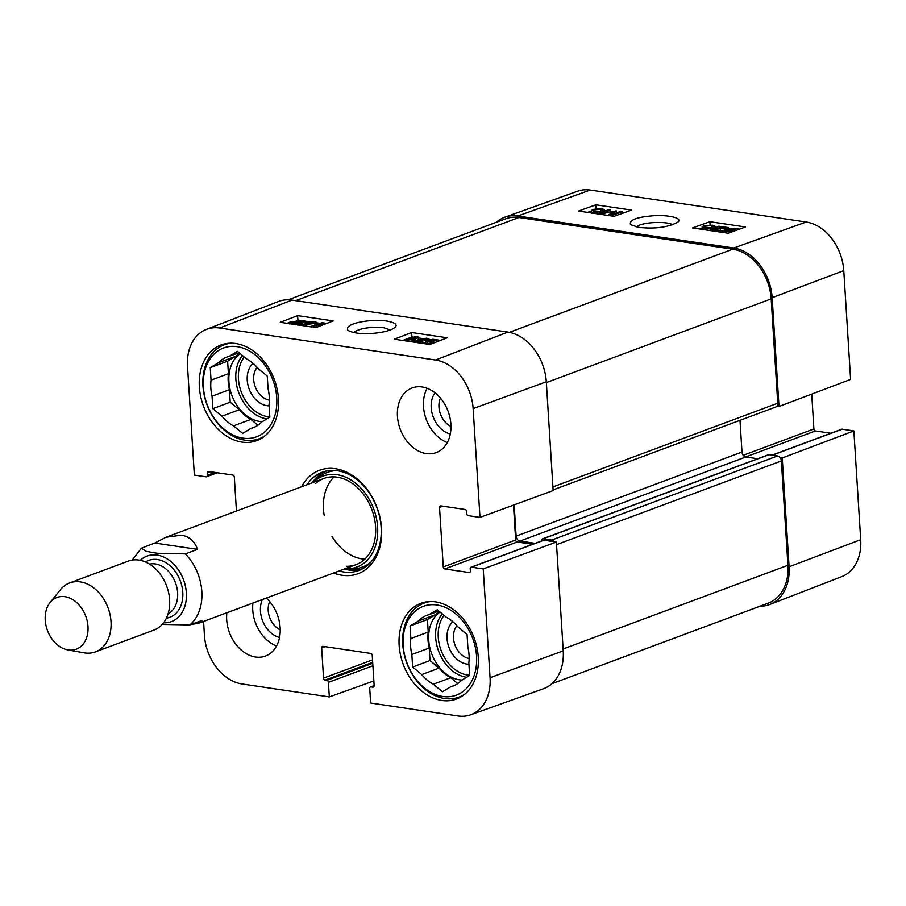 <?xml version="1.0" encoding="UTF-8"?>
<svg xmlns="http://www.w3.org/2000/svg" width="906" height="906" viewBox="0 0 906 906"><rect width="100%" height="100%" fill="white"/><g stroke="black" fill="none" stroke-linecap="round" stroke-linejoin="round"><path stroke-width="1.36" d="M601.425 212.332L601.312 210.26L602.037 209.637M586.137 212.185L593.136 212.559L597.009 211.551L591.471 210.452L592.92 209.411L601.924 208.652L604.291 209.637L603.271 210.486L601.312 210.26L600.757 209.071L594.902 209.637L593.804 210.396L595.321 211.03L600.508 211.325L593.237 213.238M601.459 212.933L600.531 211.687M600.576 212.627L600.508 211.325M603.339 211.642L603.271 210.486M607.937 215.413L613.679 211.336L599.863 214.212M608.277 215.175L607.45 215.345M597.247 213.827L608.628 209.739L610.451 210.011L600.746 213.488L616.307 210.883L610.565 215.028L620.429 211.494L622.241 211.766L610.859 215.843M610.531 211.472L610.451 210.011M616.42 212.933L616.307 210.883M622.331 213.374L622.241 211.766M712.048 228.788L711.935 226.772L712.671 226.149M697.008 228.606L703.758 229.071L707.643 228.074L702.093 226.964L703.543 225.922L712.546 225.164L714.913 226.149L713.894 227.01L711.935 226.772L711.391 225.583L705.536 226.16L704.438 226.908L705.944 227.553L711.131 227.836L704.166 229.671M712.093 229.445L711.153 228.21M711.199 228.98L711.131 227.836M713.985 228.516L713.894 227.01M709.602 230.475L710.417 229.218L724.426 227.723L717.45 226.681L718.82 226.194L728.231 227.587L711.47 230.022M728.288 228.572L728.231 227.587M727.088 228.799L727.042 227.916M720.904 231.234L719.67 231.302M712.241 230.498L712.184 229.49L712.863 230.611L719.624 230.509L714.732 231.234M719.704 231.97L719.624 230.509M717.529 228.221L717.45 226.681M725.128 230.418L726.68 229.546L733.815 228.844L735.479 229.456L725.128 230.418M725.117 230.724L735.502 229.762L733.951 230.645L726.759 231.358L725.117 230.724M721.165 232.185L720.882 230.815L723.328 230.588L725.196 229.343L734.766 228.482L739.523 229.139M720.95 232.163L720.882 230.815M738.605 229.467L736.952 230.056M732.863 231.528L721.097 231.098M723.532 232.536L723.43 230.883M717.473 227.247L714.959 226.874M631.505 210.09L614.109 216.33L578.481 211.053L595.876 204.813L631.505 210.09M617.722 212.468L616.386 212.264M605.921 210.713L604.336 210.475M595.876 204.813L596.091 208.686M591.493 210.928L588.753 211.902M745.513 226.987L728.13 233.227L692.501 227.938L709.885 221.71L745.513 226.987M709.885 221.71L710.077 224.982M636.216 226.919L639.795 225.016C648.424 221.687 668.911 221.596 672.614 224.858M638.696 227.372C655.038 229.127 668.141 227.361 677.994 222.061C683.396 217.734 665.944 214.462 652.218 215.855C636.216 217.225 628.99 220.169 630.531 224.688L638.696 227.372M806.181 222.027L590.259 190.034A44.994 33.329 -110.4 0 0 577.598 191.189L504.869 217.202A46.002 34.077 69.6 0 1 517.813 216.013L733.735 248.006A46.002 34.077 69.6 0 1 772.161 297.689L779.001 406.477L850.609 379.41L843.769 270.622A44.994 33.329 -110.4 0 0 806.181 222.027L733.735 248.006M772.025 455.152L841.629 429.24A1.835 1.359 69.6 0 1 842.161 429.184L853.86 430.916L782.24 457.983L789.092 566.771A46.002 34.077 69.6 0 1 769.817 604.483A46.002 34.077 69.6 0 1 760.032 606.205M782.24 457.983L780.157 457.677M776.918 406.171L779.001 406.477M496.341 222.287A46.002 34.077 69.6 0 1 504.869 217.202M811.719 394.11L813.905 428.957A1.835 1.359 -110.4 0 0 815.445 430.95L830.893 433.238M769.817 604.483L841.844 576.601A44.994 33.329 -110.4 0 0 860.7 539.704L853.86 430.916M450.973 426.432A19.015 14.088 69.6 0 1 440.418 398.085M280.214 629.874A19.015 14.088 69.6 0 1 269.671 601.539M469.149 658.492A19.015 14.088 69.6 0 1 455.027 645.095A19.015 14.088 69.6 0 1 456.941 625.706M269.342 400.146A19.015 14.088 69.6 0 1 255.22 386.737A19.015 14.088 69.6 0 1 257.145 367.36M265.288 435.605A50.136 37.146 69.6 0 1 259.275 438.731A50.136 37.146 69.6 0 1 206.976 404.699A50.136 37.146 69.6 0 1 224.292 344.756A50.136 37.146 69.6 0 1 230.883 343.181M465.095 693.962A50.136 37.146 69.6 0 1 459.082 697.076A50.136 37.146 69.6 0 1 406.783 663.056A50.136 37.146 69.6 0 1 424.099 603.102A50.136 37.146 69.6 0 1 430.678 601.539M253.057 363.34A23.613 17.497 -110.4 0 0 248.72 387.825A23.613 17.497 -110.4 0 0 266.964 405.695A23.613 17.497 -110.4 0 0 269.127 405.854M239.025 352.672L229.161 356.341L237.463 351.369L246.557 358.912A37.712 27.939 69.6 0 1 258.165 368.561L267.259 376.103L268.051 388.617A37.712 27.939 69.6 0 1 269.048 404.608L269.841 417.122L261.54 422.094A37.712 27.939 69.6 0 1 253.204 427.734A37.712 27.939 69.6 0 1 250.928 428.436L242.627 433.408L233.533 425.865L250.905 419.387L257.95 425.231M218.55 362.683L235.934 356.217L227.621 361.188L228.414 373.702L211.041 380.169L210.249 367.655L218.55 362.683A37.712 27.939 69.6 0 1 226.885 357.043A37.712 27.939 69.6 0 1 229.161 356.341M210.249 367.655L227.621 361.188M255.39 426.783L250.928 428.436M212.049 396.16L229.422 389.693L230.203 402.207L239.297 409.75L221.925 416.216L212.831 408.674L212.049 396.16A37.712 27.939 69.6 0 1 211.041 380.169M212.831 408.674L230.203 402.207M237.168 346.658A47.372 35.096 69.6 0 1 273.272 419.965A47.372 35.096 69.6 0 1 209.705 410.543A47.372 35.096 69.6 0 1 237.168 346.658M233.533 425.865A37.712 27.939 69.6 0 1 221.925 416.216M250.905 419.387A37.712 27.939 69.6 0 1 239.297 409.75M229.422 389.693A37.712 27.939 69.6 0 1 228.414 373.702M235.934 356.217A37.712 27.939 69.6 0 1 239.512 353.068M262.219 421.675A36.795 27.259 69.6 0 1 231.155 393.385A36.795 27.259 69.6 0 1 240.237 353.68M452.853 621.697A23.613 17.497 -110.4 0 0 448.527 646.182A23.613 17.497 -110.4 0 0 466.771 664.053A23.613 17.497 -110.4 0 0 468.934 664.211M438.832 611.018L428.968 614.687L437.27 609.727L446.364 617.269A37.712 27.939 69.6 0 1 457.972 626.907L467.066 634.449L467.847 646.975A37.712 27.939 69.6 0 1 468.855 662.954L469.648 675.468L461.347 680.44A37.712 27.939 69.6 0 1 453.011 686.091A37.712 27.939 69.6 0 1 450.735 686.793L442.434 691.754L433.34 684.211L450.712 677.745L457.757 683.588M418.357 621.04L435.729 614.574L427.428 619.534L428.221 632.06L410.848 638.526L410.056 626.012L418.357 621.04A37.712 27.939 69.6 0 1 426.692 615.389A37.712 27.939 69.6 0 1 428.968 614.687M410.056 626.012L427.428 619.534M455.186 685.129L450.735 686.793M411.845 654.506L429.218 648.039L430.01 660.553L439.104 668.107L421.732 674.574L412.638 667.031L411.845 654.506A37.712 27.939 69.6 0 1 410.848 638.526M412.638 667.031L430.01 660.553M436.975 605.004A47.372 35.096 69.6 0 1 473.068 678.322A47.372 35.096 69.6 0 1 409.512 668.9A47.372 35.096 69.6 0 1 436.975 605.004M433.34 684.211A37.712 27.939 69.6 0 1 421.732 674.574M450.712 677.745A37.712 27.939 69.6 0 1 439.104 668.107M429.218 648.039A37.712 27.939 69.6 0 1 428.221 632.06M435.729 614.574A37.712 27.939 69.6 0 1 439.319 611.425M462.026 680.032A36.795 27.259 69.6 0 1 430.962 651.731A36.795 27.259 69.6 0 1 440.044 612.026M324.88 471.358A52.435 38.845 -110.4 0 0 312.208 482.807M344.314 569.025A52.435 38.845 -110.4 0 0 361.381 569.398M345.356 568.628A48.516 35.946 -110.4 0 0 347.043 568.696A48.516 35.946 -110.4 0 0 377.621 527.099A48.516 35.946 -110.4 0 0 353.804 481.845A48.516 35.946 -110.4 0 0 314.495 481.267A48.516 35.946 -110.4 0 0 313.261 482.422M346.602 566.284A46.002 34.077 -110.4 0 0 375.582 526.839A46.002 34.077 -110.4 0 0 353.012 483.94A46.002 34.077 -110.4 0 0 315.741 483.385M334.201 476.873A46.002 34.077 -110.4 0 0 324.212 515.491M332.015 536.454A46.002 34.077 -110.4 0 0 364.835 559.127M424.755 343.612L424.676 342.445L423.951 343.114M421.743 343.283L422.717 342.219L424.676 342.445L425.231 343.702L431.075 343.057L432.173 342.242L430.667 341.585L425.469 341.324L432.796 339.24L439.886 340.282L438.527 340.815L432.841 339.965L428.968 341.052L434.506 342.162L433.249 343.204M427.088 343.793L426.941 341.641M425.639 343.748L425.469 341.324M432.932 341.268L432.841 339.965M433.068 343.272L428.278 344.257M404.518 340.735L415.322 336.568L418.153 336.987L412.309 341.415L426.398 338.21L428.934 338.584L418.13 342.751M417.609 340.203L418.334 339.648L418.153 336.987M429.048 340.305L428.934 338.584M425.56 342.615L424.71 342.944M416.318 342.479L425.231 339.048L412.49 341.913M410.135 341.562L415.412 337.496L406.33 341.007M314.122 327.089L314.042 325.922L313.317 326.602M311.222 326.907L312.083 325.707L314.042 325.922L314.597 327.179L316.783 327.259M321.392 325.481L314.846 324.801L322.174 322.717L326.772 323.397M316.454 327.27L316.307 325.118M315.016 327.225L314.846 324.801M325.413 323.918L322.219 323.442L318.334 324.529L322.898 324.892M322.298 324.744L322.219 323.442M297.757 325.197L314.495 322.502M313.793 323.068L313.114 321.89L306.353 322.049L314.325 321.449L316.692 322.445L315.56 323.351L301.562 325.028L307.7 326.387M308.119 323.918L308.006 322.377M306.488 324.031L306.353 322.049M314.948 326.262L314.088 326.466M300.86 322.196L299.297 323.125L292.174 323.929L290.509 323.295L300.86 322.196M300.86 321.868L290.486 322.978L292.026 322.026L299.207 321.222L300.86 321.868M287.089 323.34L290.554 321.823L300.192 320.837L304.869 321.449L300.792 323.329L294.756 324.473M305.265 324.122L305.096 321.743M302.808 324.314L302.649 322.004M289.637 323.952L288.357 323.521M308.187 321.573L297.915 320.056L296.273 320.69M320.022 323.329L316.726 322.842M411.63 332.513L447.258 337.791L429.897 344.495L394.269 339.218L411.63 332.513L411.936 336.941L402.785 340.475M430.95 339.761L428.991 339.478M424.042 338.742L418.21 337.881M413.668 337.202L411.936 336.941M297.61 315.616L333.238 320.905L315.877 327.598L280.248 322.321L297.61 315.616L297.915 320.056M353.419 332.525C359.682 328.266 369.829 326.67 383.872 327.757L390.271 329.988M387.021 321.086C372.321 318.572 342.921 323.182 348.063 330.418C353.385 333.272 361.879 334.235 373.544 333.317C384.688 332.219 391.947 330.146 395.322 327.111C397.553 324.529 394.79 322.525 387.021 321.086M219.637 328.017L435.548 360.01A44.994 33.329 69.6 0 1 473.136 408.617L479.987 517.405L553.147 490.565L546.307 381.777A46.002 34.077 -110.4 0 0 507.881 332.094L291.959 300.101A46.002 34.077 -110.4 0 0 278.402 301.517L206.364 329.399A44.994 33.329 69.6 0 1 219.637 328.017L291.959 300.101M434.971 392.819A24.53 18.177 -110.4 0 0 433.193 416.907A24.53 18.177 -110.4 0 0 450.293 433.985M427.1 388.3A34.496 25.561 -110.4 0 0 447.292 442.547M262.355 599.534A24.53 18.177 -110.4 0 0 279.546 637.428M252.921 603.045A34.496 25.561 -110.4 0 0 276.545 645.989M513.476 505.118L515.661 539.999A1.835 1.359 -110.4 0 0 517.201 541.992L532.649 544.28M483.226 568.911L471.528 567.179A1.835 1.359 -110.4 0 0 470.995 567.235L543.385 540.282A1.835 1.359 69.6 0 1 543.917 540.225L556.386 542.071L483.226 568.911L490.067 677.699A44.994 33.329 69.6 0 1 470.61 714.811A44.994 33.329 69.6 0 1 457.949 715.967L370.656 703.033L369.739 688.458A1.835 1.359 -110.4 0 1 371.052 686.895L372.83 687.167A1.835 1.359 69.6 0 0 374.144 685.593L370.52 686.952M470.61 714.811L543.34 688.798A46.002 34.077 -110.4 0 0 563.238 650.859L556.386 542.071M241.993 442.105A51.053 37.825 69.6 0 1 200.679 396.556A51.053 37.825 69.6 0 1 221.075 344.971A51.053 37.825 69.6 0 1 274.337 379.625A51.053 37.825 69.6 0 1 256.704 440.667A51.053 37.825 69.6 0 1 241.993 442.105M441.788 700.463A51.053 37.825 69.6 0 1 400.475 654.913A51.053 37.825 69.6 0 1 420.882 603.328A51.053 37.825 69.6 0 1 474.144 637.971A51.053 37.825 69.6 0 1 456.511 699.024A51.053 37.825 69.6 0 1 441.788 700.463M266.33 598.051A34.496 25.561 69.6 0 1 280.214 630.882A34.496 25.561 69.6 0 1 265.447 656.046A34.496 25.561 69.6 0 1 255.515 657.02A34.496 25.561 69.6 0 1 226.862 612.75M426.262 453.578A34.496 25.561 69.6 0 1 398.346 422.796A34.496 25.561 69.6 0 1 412.128 387.938A34.496 25.561 69.6 0 1 448.119 411.358A34.496 25.561 69.6 0 1 436.205 452.604A34.496 25.561 69.6 0 1 426.262 453.578M306.998 484.755A52.435 38.845 69.6 0 1 322.23 472.207A52.435 38.845 69.6 0 1 337.338 470.724A52.435 38.845 69.6 0 1 379.773 517.507A52.435 38.845 69.6 0 1 358.821 570.486A52.435 38.845 69.6 0 1 339.093 570.961M333.657 572.988A55.198 40.895 -110.4 0 0 381.664 533.577A55.198 40.895 -110.4 0 0 335.435 468.708A55.198 40.895 -110.4 0 0 301.562 486.771M373.85 680.938L329.32 696.907L328.402 682.343A1.835 1.359 -110.4 0 0 326.862 680.349L325.084 680.089A1.835 1.359 69.6 0 1 323.544 678.096L321.653 647.903A1.835 1.359 69.6 0 1 322.966 646.34L370.713 653.419A1.835 1.359 69.6 0 1 372.241 655.4L374.144 685.593M470.995 567.235A1.835 1.359 -110.4 0 0 470.214 568.741L470.361 570.961A1.835 1.359 69.6 0 1 469.048 572.524L444.812 568.934A1.835 1.359 69.6 0 1 443.272 566.952L439.535 507.451A1.835 1.359 69.6 0 1 440.848 505.888L465.072 509.478A1.835 1.359 69.6 0 1 466.613 511.46L466.749 513.679A1.835 1.359 -110.4 0 0 468.289 515.673L479.987 517.405M217.315 472.762L206.579 476.76A1.835 1.359 -110.4 0 1 206.047 476.816L194.36 475.084L187.508 366.296A44.994 33.329 69.6 0 1 206.364 329.399M206.579 476.76A1.835 1.359 -110.4 0 0 207.361 475.254L207.225 473.023A1.835 1.359 69.6 0 1 208.539 471.46L232.763 475.05A1.835 1.359 69.6 0 1 234.303 477.043L236.443 511.018M329.32 696.907L242.027 683.973A44.994 33.329 69.6 0 1 204.439 635.378L203.567 621.425M553.102 489.897L775.785 406.998A4.598 3.409 -110.4 0 0 777.744 403.215L771.176 298.867A46.002 34.077 -110.4 0 0 732.75 249.184L518.968 217.508A46.002 34.077 -110.4 0 0 505.707 218.799L288.176 299.795M757.71 458.753L745.819 456.986A4.598 3.409 69.6 0 1 741.98 452.026L739.987 420.316M551.867 683.713L768.356 603.113A46.002 34.077 -110.4 0 0 787.937 565.287L781.368 460.939A4.598 3.409 -110.4 0 0 777.529 455.967L768.979 454.699A1.835 1.359 -110.4 0 0 768.447 454.755L542.592 538.844A1.835 1.359 69.6 0 1 543.124 538.787L551.675 540.055A4.598 3.409 69.6 0 1 554.302 541.765M514.166 504.869L516.126 536.114A4.598 3.409 -110.4 0 0 519.965 541.075L535.186 543.328M541.845 540.859L541.811 540.35A1.835 1.359 69.6 0 1 542.592 538.844M162.219 624.415L189.83 624.936L201.993 620.406L198.074 623.475L191.359 624.37M154.767 543.034L165.968 537.258L181.37 535.163C189.207 536.443 194.597 541.176 197.519 549.364L185.356 553.894L157.123 553.272L146.059 551.324L141.427 548.175L154.767 543.034L197.519 549.364M64.926 596.692A27.599 20.442 69.6 0 1 88.007 626.839A27.599 20.442 69.6 0 1 67.735 649.885A27.599 20.442 69.6 0 1 47.452 630.463A27.599 20.442 69.6 0 1 50.09 602.513A27.599 20.442 69.6 0 1 64.926 596.692M50.09 602.513L60.498 589.636A36.795 27.259 69.6 0 1 69.683 582.92A36.795 27.259 69.6 0 1 80.283 581.89A36.795 27.259 69.6 0 1 110.056 614.71A36.795 27.259 69.6 0 1 95.357 651.89A36.795 27.259 69.6 0 1 84.02 652.807L67.735 649.885M69.683 582.92L128.267 561.108A36.795 27.259 69.6 0 1 138.878 560.067A36.795 27.259 69.6 0 1 168.652 592.898A36.795 27.259 69.6 0 1 153.952 630.078L95.357 651.89M600.916 211.744L600.757 209.071M594.982 210.985L594.902 209.637M593.657 212.423L593.589 211.415M611.131 213.137L611.063 211.891M711.538 228.255L711.391 225.583M705.615 227.497L705.536 226.16M704.279 228.935L704.222 227.927M720.451 231.256L720.304 228.584M726.725 230.271L726.68 229.546M733.86 229.603L733.815 228.844M725.853 232.887L725.785 231.71M517.813 216.013L590.259 190.034M743.203 455.288L813.905 428.957M745.604 456.952L815.445 430.95M772.308 455.197L842.161 429.184M789.092 566.771L860.7 539.704M772.161 297.689L843.769 270.622M269.818 416.862A34.96 25.9 69.6 0 1 242.083 394.019A34.96 25.9 69.6 0 1 244.246 356.998M266.874 418.889A36.795 27.259 69.6 0 1 239.025 393.385A36.795 27.259 69.6 0 1 242.423 355.48M469.625 675.208A34.96 25.9 69.6 0 1 441.89 652.365A34.96 25.9 69.6 0 1 444.042 615.344M466.681 677.246A36.795 27.259 69.6 0 1 438.832 651.742A36.795 27.259 69.6 0 1 442.23 613.838M326.715 470.939A52.072 38.573 -110.4 0 0 312.74 482.615M344.835 568.821A52.072 38.573 -110.4 0 0 363.046 568.515M336.738 470.644A50.464 37.384 -110.4 0 0 318.38 477.813L314.495 481.267M347.043 568.696L352.241 568.764A50.464 37.384 -110.4 0 0 370.826 562.184M430.769 343.159L430.667 341.585M320.101 325.979L320.033 325.061M313.204 323.249L313.114 321.89M315.639 324.575L315.56 323.351M306.624 325.786L306.534 324.586M292.083 322.808L292.026 322.026M299.263 322.038L299.207 321.222M302.276 324.359L302.162 322.649M300.871 324.518L300.792 323.329M507.881 332.094L435.548 360.01M325.028 646.646L321.653 647.903M373.793 686.805L372.83 687.167M374.144 685.74L371.052 686.895M372.898 665.774L328.402 682.343M372.74 663.271L326.862 680.349M372.683 662.365L325.084 680.089M372.525 659.862L323.544 678.096M515.661 539.999L443.272 566.952M517.201 541.992L444.812 568.934M442.909 506.194L439.535 507.451M543.917 540.225L471.528 567.179M470.01 572.173L469.048 572.524M214.971 472.411L207.361 475.254M210.6 471.766L207.225 473.023M546.307 381.777L473.136 408.617M563.238 650.859L490.067 677.699M509.353 332.355L732.75 249.184M295.65 300.645L518.968 217.508M546.352 382.57L771.176 298.867M552.92 486.918L777.744 403.215M516.126 536.114L741.98 452.026M519.965 541.075L745.819 456.986M543.124 538.787L768.979 454.699M551.675 540.055L777.529 455.967M556.556 544.642L781.368 460.939M563.113 648.99L787.937 565.287M185.356 553.894A46.002 34.077 69.6 0 1 189.83 624.936M140.305 560.327A34.96 25.9 69.6 0 1 157.146 555.084A34.96 25.9 69.6 0 1 186.24 591.482A34.96 25.9 69.6 0 1 163.567 622.796M149.535 564.132A26.682 19.762 69.6 0 1 155.322 563.94A26.682 19.762 69.6 0 1 176.613 586.454A26.682 19.762 69.6 0 1 168.063 613.883M145.47 561.992A30.362 22.491 69.6 0 1 157.418 559.534A30.362 22.491 69.6 0 1 182.423 588.957A30.362 22.491 69.6 0 1 166.387 618.164M591.471 210.452L591.618 213.125M604.291 209.637L604.438 212.31M702.093 226.964L702.252 229.637M714.913 226.149L715.072 228.822M259.275 438.731L263.08 437.315M224.292 344.756L228.097 343.34M459.082 697.076L462.887 695.661M424.099 603.102L427.892 601.686M316.692 322.445L316.885 325.095M198.074 623.475L356.001 564.676M165.968 537.258L323.895 478.459M132.219 560.078L141.438 548.164"/></g></svg>
